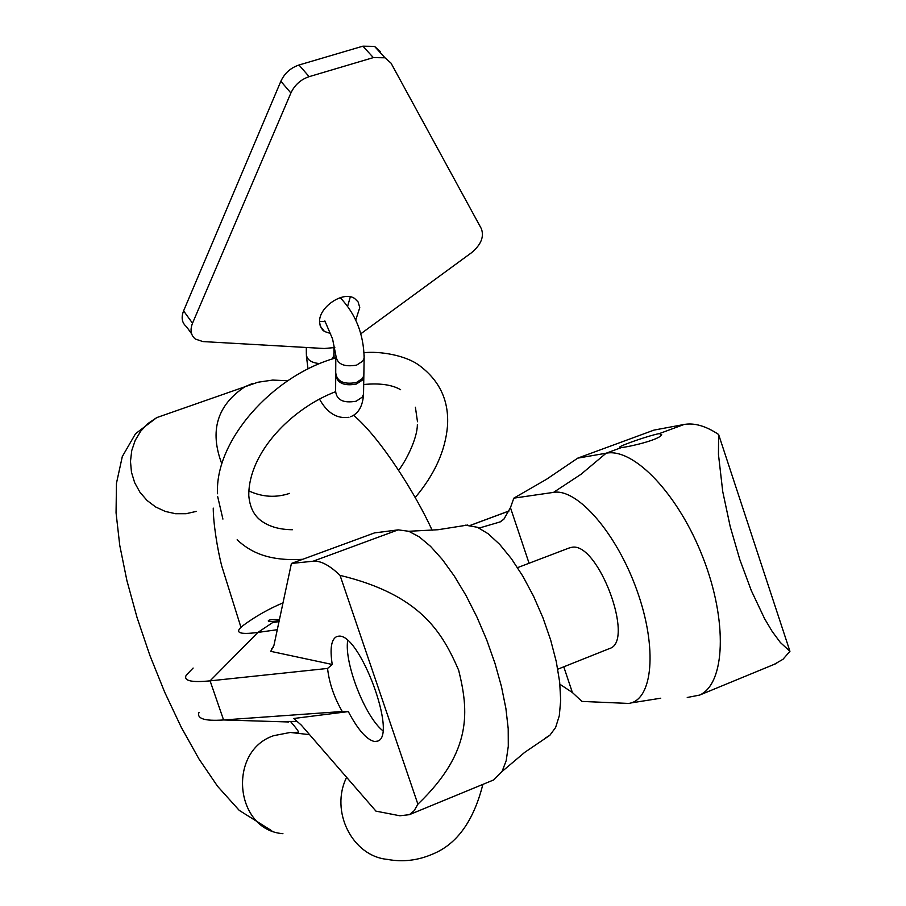 <?xml version="1.0" encoding="UTF-8"?>
<svg xmlns="http://www.w3.org/2000/svg" width="906" height="906" viewBox="0 0 906 906"><rect width="100%" height="100%" fill="white"/><g stroke="black" fill="none" stroke-linecap="round" stroke-linejoin="round"><path stroke-width="1.36" d="M199.014 712.388C197.791 715.389 199.094 717.563 202.933 718.9C206.998 720.281 213.873 720.632 223.578 719.964L342.253 711.504C334.133 697.45 329.229 683.101 327.553 668.447L332.23 664.472L270.747 651.346L273.952 645.31L291.415 563.453L313.114 561.222C320.531 560.508 329.512 565.219 340.044 575.367C420.475 594.778 442.151 632.195 458.651 670.191C468.413 709.874 473.283 751.221 417.893 804.188L340.044 575.367M332.23 664.472C329.727 648.141 331.358 638.787 337.123 636.408L338.663 636.182C359.648 632.773 397.983 736.352 377.485 741.142L374.552 741.516C366.692 739.783 357.949 729.806 348.312 711.595L342.253 711.504M348.312 711.595L293.759 718.492L301.279 725.094L375.967 811.142L399.863 815.774L409.365 814.675L414.178 810.689L417.893 804.188M193.125 668.05L186.194 675.219C183.397 680.814 191.359 682.682 210.09 680.848L327.553 668.447M559.908 684.245L572.388 692.524L581.912 701.414L628.707 703.441C652.784 700.315 657.745 648.39 637.111 590.871C616.805 533.294 577.258 488.108 553.543 492.377L513.838 498.141L546.511 479.285L577.745 458.142L653.985 430.101L684.019 424.495C694.268 422.626 705.797 425.956 718.605 434.461L789.941 651.301L782.965 659.308L774.086 664.415M382.751 730.666C364.925 716.442 344.144 663.011 347.666 640.633M479.149 528.062L499.818 522.015L503.838 519.263L510.452 507.677L513.838 498.141M491.573 780.802L493.657 779.941L502.06 771.493L506.194 760.666L508.289 746.272L508.209 728.73L505.91 708.594L501.46 686.544L494.982 663.362L486.703 639.896L476.918 616.997L466.001 595.48L454.348 576.114L442.388 559.557L430.531 546.341L419.195 536.839L408.742 531.278L398.187 529.863L374.484 532.909L291.415 563.453M273.114 647.563L272.026 648.617M465.344 525.163L477.428 527.281L488.209 533.793L499.704 544.393L511.414 558.719L522.864 576.216L533.521 596.171L542.92 617.699L550.621 639.874L556.284 661.674L559.682 682.161L560.689 700.44L559.296 715.751L555.605 727.518L549.829 735.31L545.423 738.016M621.516 447.541L619.489 447.134C622.15 444.767 650.882 435.005 659.319 433.6L661.72 434.721C659.568 439.806 629.296 446.873 621.516 447.541L606.125 453.215L577.745 458.142M553.543 492.377L580.973 474.314L606.125 453.215C633.679 447.564 678.537 494.166 703.067 557.824C727.892 621.38 725.185 683.781 699.636 695.083L687.246 697.484M789.941 651.301L780.36 642.513L772.093 631.312L764.596 618.696L751.289 590.553L739.828 559.625L730.202 526.556L722.739 491.596L718.458 454.45L718.605 434.461M557.768 669.206L609.557 648.537C635.321 641.505 598.153 541.72 571.879 547.292L568.889 548.073M191.608 333.793L186.511 326.704C181.959 322.955 180.985 317.678 183.59 310.871L192.514 323.227C189.875 330.044 190.838 335.322 195.402 339.07L202.876 341.573L324.246 348.504L334.812 347.542M192.514 323.227L290.894 93.001C294.688 84.938 300.781 79.49 309.15 76.659L373.34 57.61L385.005 57.791L391.018 63.126L481.324 228.618C484.336 236.704 481.052 244.745 471.505 252.729L360.758 333.816M355.752 319.999L359.773 307.576L358.096 301.913L354.62 298.47C343.431 290.509 318.708 307.021 319.58 321.89L320.237 326.013L322.649 329.999L324.461 331.483L330.622 333.533M319.591 321.358L324.846 321.63M347.745 305.854L350.316 296.84M183.59 310.871L280.849 81.268C284.609 73.227 290.656 67.803 298.991 65.005L362.898 46.172L374.529 46.387L380.543 51.733M363.861 374.371L363.816 377.168L362.321 380.135L356.364 384.053C344.099 386.284 337.179 383.17 335.605 374.733M363.895 372.853L363.838 375.65L362.343 378.617L356.386 382.536C343.601 384.722 336.704 381.415 335.718 372.615L335.798 357.915C271.789 375.786 214.575 441.584 217.553 493.759M282.932 833.69C234.665 830.043 227.27 751.108 273.691 735.672L290.271 732.456L301.132 733.69M169.694 413.068L156.738 417.609L148.018 423.487L140.724 431.177L135.221 440.339L131.744 450.565L130.475 461.358L131.472 472.241L134.677 482.694L139.954 492.252L147.055 500.474L155.651 506.964L165.322 511.448L175.651 513.725L186.149 513.702L196.342 511.38M482.864 784.392C473.679 820.836 457.054 844.018 432.989 853.95C418.028 860.485 402.83 862.297 387.383 859.386C352.275 856.193 329.739 811.13 346.624 777.325M252.548 383.476L244.994 386.715C217.078 405.242 209.354 430.962 221.845 463.895M248.742 490.848C262.242 497.122 275.866 497.96 289.626 493.374M273.918 721.516L296.896 721.414M283 602.864C268.81 608.832 255.515 616.363 243.136 625.48C233.907 632.603 238.822 634.925 257.882 632.433L272.672 622.558L279.025 621.516M277.281 629.704L257.882 632.433L210.09 680.848L223.578 719.964L288.584 721.969M279.003 621.629L272.672 622.558M499.183 522.196L501.131 521.471M509.036 511.018L470.69 525.276M572.388 692.524L563.77 666.805M529.07 563.249L510.452 507.677M313.114 561.222L398.187 529.863M659.319 433.6L684.019 424.495M362.898 46.172L373.34 57.61M298.991 65.005L309.15 76.659M280.849 81.268L290.894 93.001M363.578 391.517L363.533 394.314L362.049 397.292L356.137 401.211C343.442 403.397 336.602 400.09 335.628 391.279L335.696 376.851M332.072 359.07L333.85 355.696L333.861 353.17M306.307 347.474L306.341 353.238C306.205 359.263 310.645 362.717 319.671 363.612M364.167 355.424L364.133 358.244L362.615 361.211L356.624 365.118C343.748 367.304 336.805 364.008 335.809 355.209L332.57 338.946L324.88 320.962M309.58 734.653L290.271 732.456L298.3 732.297C299.218 732.229 296.76 728.798 290.928 721.969M271.732 830.745L239.218 810.36L217.565 786.283L198.89 758.832L181.211 727.178L164.722 692.275L149.852 655.332L137.089 617.665L126.908 580.599L119.751 545.355L116.059 512.83L116.455 483.306L122.299 456.579L135.504 433.736L156.738 417.609L257.882 382.241L272.672 380.078L287.791 380.724M353.578 415.265C381.517 438.968 416.613 495.944 432.151 530.27M213.25 508.119C213.25 523 217.395 549.138 221.676 565.82L240.951 627.303M279.422 619.647C272.774 619.41 269.093 619.738 268.38 620.633C267.576 621.822 271.177 621.856 279.195 620.735M500.576 521.731L499.818 522.015M273.408 647.02L271.755 648.775M470.576 525.265L509.07 510.939M502.06 771.493L524.699 752.365L549.829 735.31M408.742 531.278L438.028 529.727L467.779 525.027M409.365 814.675L493.657 779.941M619.489 447.134L619.693 447.745M699.636 695.083L776.793 663.294M630.848 702.965L660.757 698.209M569.953 547.677L517.553 567.643M237.134 539.795C250.747 552.49 269.263 561.358 302.751 559.285M415.197 497.519C434.62 474.529 445.39 450.712 447.485 426.092C449.116 401.358 440.101 381.426 420.441 366.307C406.25 354.914 378.901 351.007 364.076 352.717M292.491 529.716C279.931 529.648 269.66 526.794 261.675 521.143C254.076 515.842 249.773 507.281 248.776 495.457C248.471 452.581 291.573 408.515 335.537 391.72M363.702 384.506C379.716 382.978 392.015 384.71 400.622 389.705M415.401 407.236L417.485 421.743M398.663 470.214C406.013 460.973 417.383 438.413 417.36 424.654M222.91 519.093L217.689 496.624M324.461 331.483L320.26 326.092M374.529 46.387L385.005 57.791M363.816 377.168L363.533 394.314C362.751 406.171 358.448 413.634 350.633 416.737M333.895 347.734L334.088 358.448M306.364 355.707L308.017 368.923M319.49 399.082C327.179 412.955 336.998 419.014 348.946 417.281M340.192 297.666C355.752 314.031 363.725 334.223 364.133 358.244L363.838 375.65"/></g></svg>

